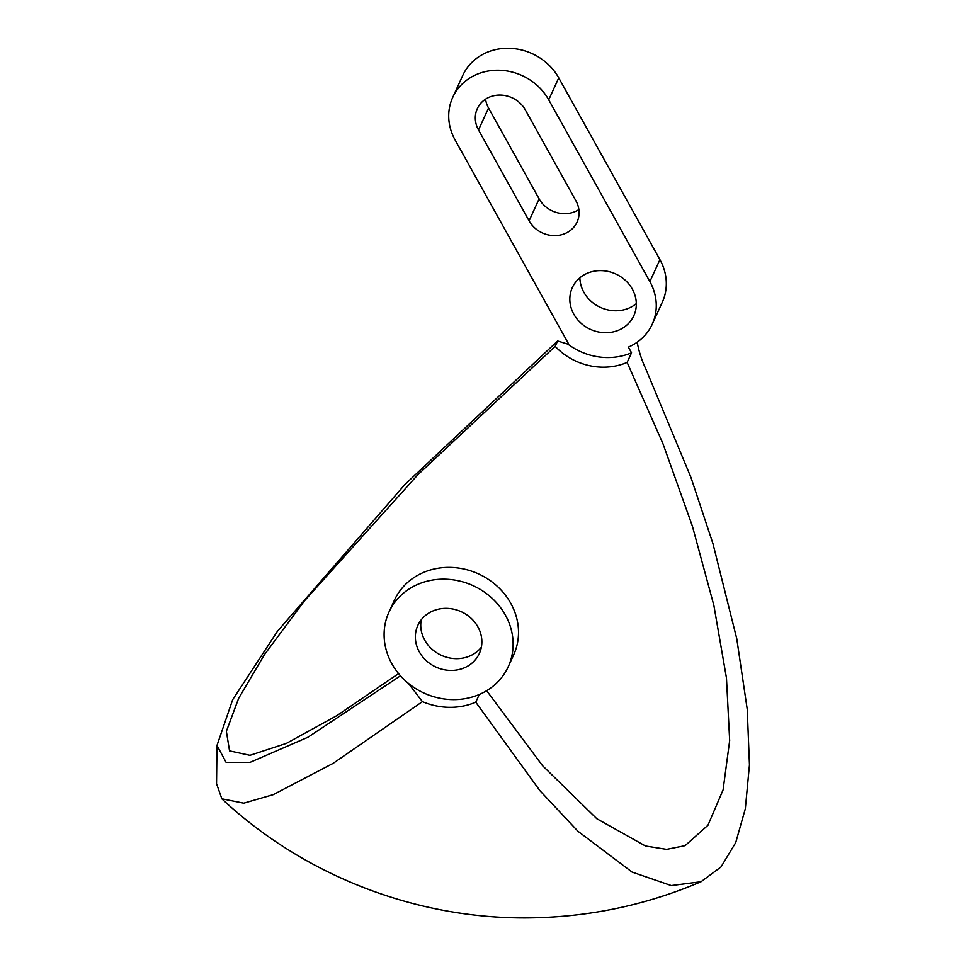 <?xml version="1.0" encoding="UTF-8"?>
<svg xmlns="http://www.w3.org/2000/svg" width="966" height="966" viewBox="0 0 966 966"><rect width="100%" height="100%" fill="white"/><g stroke="black" fill="none" stroke-linecap="round" stroke-linejoin="round"><path stroke-width="1.45" d="M479.281 694.494A65.591 59.047 -155.4 0 0 508.261 666.673A65.591 59.047 -155.4 0 0 505.363 615.052A65.591 59.047 -155.4 0 0 445.229 579.189A65.591 59.047 -155.4 0 0 388.96 612.118A65.591 59.047 -155.4 0 0 391.858 663.739A65.591 59.047 -155.4 0 0 408.389 683.36A65.591 59.047 -155.4 0 0 479.281 694.494L475.755 702.197L539.909 790.671L577.97 831.279L632.066 872.069L671.285 885.581L701.038 881.741L721.01 866.949L735.742 842.557L745.341 808.723L749.459 764.867L747.249 709.382L736.768 638.719L712.944 543.592L691.052 477.723L645.988 369.35A40.572 13.681 -113.2 0 1 637.246 342.157M486.659 690.702L542.542 765.676L596.819 818.721L645.493 845.999L666.649 849.356L685.087 845.661L707.945 825.266L723.087 789.874L729.668 740.608L726.468 678.035L713.886 605.465L692.405 526.18L663.026 443.877L627.127 362.419A60.858 54.796 24.6 0 1 555.172 346.347L557.624 340.974L404.899 484.521L277.471 631.233L232.673 699.698L216.988 745.438L226.092 762.319L249.989 762.367L308.009 737.191L400.479 675.802M631.535 352.783A60.858 54.796 -155.4 0 1 567.911 344.137L568.419 343.57L455.107 139.985A54.096 48.698 24.6 0 1 452.716 97.409A54.096 48.698 24.6 0 1 499.12 70.24A54.096 48.698 24.6 0 1 548.712 99.824L649.877 281.589A54.096 48.698 24.6 0 1 652.267 324.165A54.096 48.698 24.6 0 1 628.371 347.108L631.535 352.783L627.127 362.419M452.716 97.409L462.75 75.457A54.096 48.698 24.6 0 1 509.154 48.3A54.096 48.698 24.6 0 1 558.746 77.884L659.923 259.649A54.096 48.698 24.6 0 1 662.302 302.225L652.267 324.165M573.828 314.216A33.81 30.441 -155.4 0 0 604.813 332.702A33.81 30.441 -155.4 0 0 633.817 315.725A33.81 30.441 -155.4 0 0 632.332 289.124A33.81 30.441 -155.4 0 0 601.335 270.625A33.81 30.441 -155.4 0 0 572.331 287.602A33.81 30.441 -155.4 0 0 573.828 314.216M525.311 109.87A27.048 24.355 -155.4 0 0 500.521 95.079A27.048 24.355 -155.4 0 0 477.313 108.651A27.048 24.355 -155.4 0 0 478.508 129.939L529.09 220.828A27.048 24.355 -155.4 0 0 553.88 235.619A27.048 24.355 -155.4 0 0 577.088 222.035A27.048 24.355 -155.4 0 0 575.893 200.747L525.311 109.87M485.56 99.16A27.048 24.355 -155.4 0 0 488.542 107.999L539.125 198.875A27.048 24.355 -155.4 0 0 578.875 209.586M579.866 277.785A33.81 30.441 -155.4 0 0 583.862 292.275A33.81 30.441 -155.4 0 0 636.316 303.602M216.988 745.438L216.541 783.692L221.854 798.797L243.746 803.169L273.221 794.656L333.21 763.297L422.432 701.642L408.389 683.36M567.911 344.137L557.624 340.974M475.755 702.197A65.591 59.047 24.6 0 1 422.432 701.642M419.353 651.941A33.81 30.441 -155.4 0 0 450.349 670.428A33.81 30.441 -155.4 0 0 479.353 653.463A33.81 30.441 -155.4 0 0 477.868 626.849A33.81 30.441 -155.4 0 0 446.872 608.363A33.81 30.441 -155.4 0 0 417.867 625.34A33.81 30.441 -155.4 0 0 419.353 651.941M421.261 619.774A33.81 30.441 -155.4 0 0 424.738 640.168A33.81 30.441 -155.4 0 0 481.346 647.244M508.261 666.673L513.646 654.9A65.591 59.047 -155.4 0 0 510.748 603.279A65.591 59.047 -155.4 0 0 450.615 567.404A65.591 59.047 -155.4 0 0 394.345 600.345L388.96 612.118M398.584 673.604L336.917 715.601L286.395 743.373L249.953 755.315L229.546 750.872L226.358 731.31L238.65 698.333L264.406 654.707L304.411 600.912L417.807 474.789L555.172 346.347M649.877 281.589L659.923 259.649M478.508 129.939L488.542 107.999M529.09 220.828L539.125 198.875M548.712 99.824L558.746 77.884M701.026 881.741C648.874 904.007 594.452 915.997 537.772 917.7C422.263 921.431 306.222 877.768 221.842 798.81"/></g></svg>
